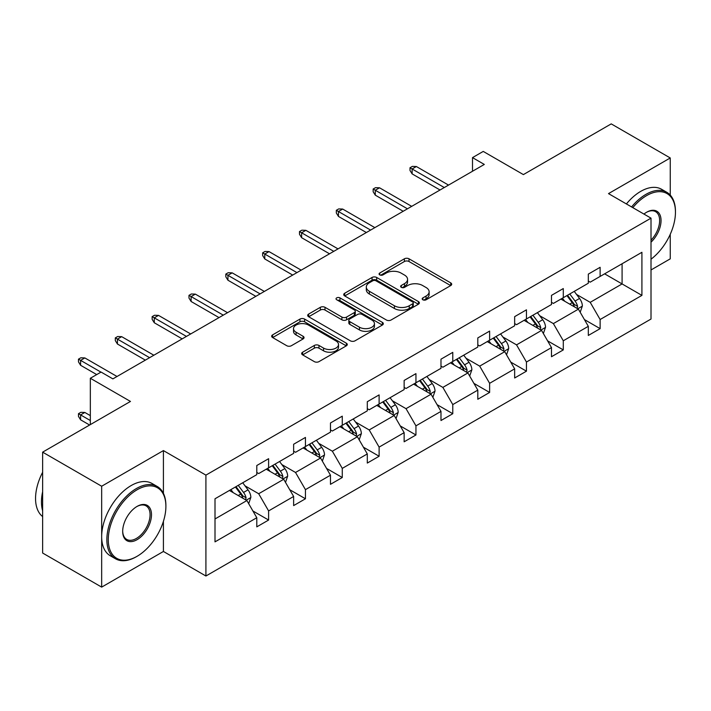 <?xml version="1.0" encoding="UTF-8"?>
<svg xmlns="http://www.w3.org/2000/svg" width="711" height="711" viewBox="0 0 711 711"><rect width="100%" height="100%" fill="white"/><g stroke="black" fill="none" stroke-linecap="round" stroke-linejoin="round"><path stroke-width="1.07" d="M422.858 299.784A2.293 1.324 0 0 0 426.111 299.784L450.73 285.564A3.279 1.893 0 0 0 451.689 284.222A3.279 1.893 0 0 0 450.73 282.889L409.012 258.804A3.279 1.893 0 0 0 404.381 258.804L379.754 273.015A2.293 1.324 0 0 0 379.079 273.957A2.293 1.324 0 0 0 379.754 274.89A2.293 1.324 0 0 0 382.998 274.89L386.18 273.051A10.487 6.052 0 0 1 401.022 273.051L404.497 275.059A10.487 6.052 0 0 1 407.563 279.343A10.487 6.052 0 0 1 404.497 283.627L401.306 285.466A2.293 1.324 0 0 0 400.64 286.4A2.293 1.324 0 0 0 401.306 287.333A2.293 1.324 0 0 0 404.55 287.333L407.741 285.493A10.487 6.052 0 0 1 422.574 285.493L426.049 287.502A10.487 6.052 0 0 1 429.124 291.786A10.487 6.052 0 0 1 426.049 296.069L422.858 297.909A2.293 1.324 0 0 0 422.192 298.842A2.293 1.324 0 0 0 422.858 299.784L422.858 297.909M670.251 195.09L670.251 157.966L611.22 123.883L523.385 174.595L483.24 151.416L472.504 157.62L472.504 171.253M651.009 269.958L670.251 258.848L670.251 234.275M163.414 493.354L163.414 450.587L101.664 486.235L101.664 587.117L42.633 553.034L42.633 452.152L130.469 401.439L90.333 378.27L90.333 424.618M101.664 486.235L42.633 452.152M302.628 352.203A3.279 1.893 0 0 0 301.668 353.545A3.279 1.893 0 0 0 302.628 354.878L314.333 361.632A3.279 1.893 0 0 0 318.972 361.632L346.319 345.848A3.279 1.893 0 0 0 347.279 344.506A3.279 1.893 0 0 0 346.319 343.173L304.601 319.088A3.279 1.893 0 0 0 299.962 319.088L272.615 334.872A3.279 1.893 0 0 0 271.655 336.214A3.279 1.893 0 0 0 272.615 337.547L286.755 345.715A3.279 1.893 0 0 0 291.386 345.715L303.09 338.951A3.279 1.893 0 0 0 304.05 337.618A3.279 1.893 0 0 0 303.09 336.276L296.078 332.233A8.772 5.066 0 0 1 293.519 328.651A8.772 5.066 0 0 1 298.931 323.976A8.772 5.066 0 0 1 308.485 325.069L335.947 340.933A8.772 5.066 0 0 1 338.516 344.506A8.772 5.066 0 0 1 333.103 349.181A8.772 5.066 0 0 1 323.549 348.088L318.972 345.448A3.279 1.893 0 0 0 314.333 345.448L302.628 352.203L302.628 354.878M90.333 378.27L101.078 372.066L112.88 378.883L484.307 164.437L472.504 157.62M163.414 450.587L205.914 475.126L651.009 218.153L651.009 319.035L205.914 576.008L205.914 475.126M670.251 157.966L608.509 193.614L651.009 218.153M386.42 320.021A3.279 1.893 0 0 0 391.05 320.021L418.397 304.228A3.279 1.893 0 0 0 419.357 302.895A3.279 1.893 0 0 0 418.397 301.553L376.679 277.468A3.279 1.893 0 0 0 372.049 277.468L344.693 293.261A3.279 1.893 0 0 0 343.733 294.594A3.279 1.893 0 0 0 344.693 295.936L386.42 320.021M337.618 300.273A2.293 1.324 0 0 1 339.947 300.602L339.947 297.873L382.358 322.359A3.279 1.893 0 0 1 383.318 323.701A3.279 1.893 0 0 1 382.358 325.043L355.011 340.827A3.279 1.893 0 0 1 350.372 340.827L308.654 316.742L308.654 314.066A3.279 1.893 0 0 0 307.694 315.408A3.279 1.893 0 0 0 308.654 316.742M308.654 314.066L320.359 307.312A3.279 1.893 0 0 1 324.998 307.312L341.911 317.079A3.279 1.893 0 0 0 346.55 317.079L354.318 312.591A3.279 1.893 0 0 0 355.278 311.258A3.279 1.893 0 0 0 354.318 309.916L336.703 299.749A2.293 1.324 0 0 1 336.027 298.816A2.293 1.324 0 0 1 337.441 297.589A2.293 1.324 0 0 1 339.947 297.873M215.006 498.775L256.795 474.646L256.795 465.518L268.607 458.702L268.607 467.829L293.634 453.378L293.634 444.251L305.446 437.434L305.446 446.561L330.473 432.119L330.473 422.983L342.275 416.166L342.275 425.302L367.303 410.851L367.303 401.715L379.114 394.898L379.114 404.035L404.141 389.584L404.141 380.447L415.944 373.63L415.944 382.767L440.98 368.316L440.98 359.179L452.783 352.363L452.783 361.499L477.81 347.048L477.81 337.912L489.621 331.095L489.621 340.231L514.648 325.78L514.648 316.644L526.451 309.827L526.451 318.963L551.487 304.512L551.487 295.376L563.29 288.559L563.29 297.696L588.317 283.245L588.317 274.117L600.128 267.3L600.128 276.428L641.917 252.298L641.917 295.385L600.128 319.515L600.128 328.642L588.317 335.459L588.317 326.322L563.29 340.773L563.29 349.91L551.487 356.726L551.487 347.59L526.451 362.041L526.451 371.178L514.648 377.994L514.648 368.858L489.621 383.309L489.621 392.445L477.81 399.262L477.81 390.126L452.783 404.577L452.783 413.713L440.98 420.53L440.98 411.393L415.944 425.845L415.944 434.981L404.141 441.798L404.141 432.661L379.114 447.112L379.114 456.249L367.303 463.065L367.303 453.929L342.275 468.38L342.275 477.508L330.473 484.324L330.473 475.197L305.446 489.648L305.446 498.775L293.634 505.592L293.634 496.465L268.607 510.916L268.607 520.043L256.795 526.86L256.795 517.732L215.006 541.862L215.006 498.775M266.243 469.198L283.716 479.285L258.688 493.736L245.019 485.844M258.688 493.736L268.607 510.916M283.716 479.285L293.634 496.465M256.795 472.468L258.688 473.562L268.607 467.829M303.082 447.93L320.554 458.017L295.527 472.468L281.858 464.576M295.527 472.468L305.446 489.648M320.554 458.017L330.473 475.197M293.634 451.201L295.527 452.294L305.446 446.561M339.911 426.662L357.393 436.75L332.357 451.201L318.697 443.309M332.357 451.201L342.275 468.38M357.393 436.75L367.303 453.929M330.473 429.933L332.357 431.026L342.275 425.302M376.75 405.394L394.223 415.482L369.196 429.933L355.527 422.041M369.196 429.933L379.114 447.112M394.223 415.482L404.141 432.661M367.303 408.665L369.196 409.758L379.114 404.035M413.589 384.127L431.062 394.214L406.034 408.665L392.365 400.773M406.034 408.665L415.944 425.845M431.062 394.214L440.98 411.393M404.141 387.397L406.034 388.49L415.944 382.767M450.419 362.859L467.891 372.946L442.864 387.397L429.195 379.514M442.864 387.397L452.783 404.577M467.891 372.946L477.81 390.126M440.98 366.129L442.864 367.223L452.783 361.499M487.257 341.591L504.73 351.687L479.703 366.129L466.034 358.246M479.703 366.129L489.621 383.309M504.73 351.687L514.648 368.858M477.81 344.871L479.703 345.955L489.621 340.231M524.096 320.332L541.569 330.419L516.542 344.871L502.873 336.978M516.542 344.871L526.451 362.041M541.569 330.419L551.487 347.59M514.648 323.603L516.542 324.687L526.451 318.963M560.926 299.064L578.399 309.152L553.371 323.603L539.702 315.711M553.371 323.603L563.29 340.773M578.399 309.152L588.317 326.322M551.487 302.335L553.371 303.419L563.29 297.696M604.608 273.842L622.089 283.929L590.21 302.335L576.541 294.443M590.21 302.335L600.128 319.515M641.917 295.385L622.089 283.929L622.089 263.754L641.917 252.298M101.664 587.117L163.414 551.469L205.914 576.008M588.317 281.067L590.21 282.16L600.128 276.428M215.006 518.959L246.886 500.553L229.413 490.466M246.886 500.553L256.795 517.732M584.424 319.577L600.128 328.642M547.586 340.845L563.29 349.91M510.756 362.112L526.451 371.178M473.917 383.38L489.621 392.445M437.078 404.648L452.783 413.713M400.249 425.916L415.944 434.981M363.41 447.183L379.114 456.249M326.571 468.442L342.275 477.508M289.741 489.71L305.446 498.775M252.903 510.978L268.607 520.043M163.414 551.469L163.414 521.341M423.783 300.104L426.049 298.798A10.487 6.052 0 0 0 429.124 294.514L429.124 291.786M407.563 279.343L407.563 282.071A10.487 6.052 0 0 1 404.497 286.346L402.222 287.662M450.685 285.591L409.012 261.524A3.279 1.893 0 0 0 404.381 261.524L380.669 275.219M418.361 304.255L376.679 280.196A3.279 1.893 0 0 0 372.049 280.196L344.737 295.963M412.602 303.828A2.293 1.324 0 0 0 413.278 302.895A2.293 1.324 0 0 0 412.602 301.953L375.986 280.809A2.293 1.324 0 0 0 372.742 280.809L369.382 282.756A10.487 6.052 0 0 0 366.307 287.04A10.487 6.052 0 0 0 369.382 291.314L394.409 305.766A10.487 6.052 0 0 0 409.243 305.766L412.602 303.828L412.602 306.557A2.293 1.324 0 0 0 413.278 305.623L413.278 302.895M366.307 287.04L366.307 289.759A10.487 6.052 0 0 0 369.382 294.043L369.382 291.314M412.602 306.557L409.243 308.494A10.487 6.052 0 0 1 394.409 308.494L369.382 294.043M308.698 316.768L320.359 310.032L320.359 307.312M355.278 311.258L355.278 313.986A3.279 1.893 0 0 1 354.318 315.32L346.55 319.808A3.279 1.893 0 0 1 341.911 319.808L324.998 310.032A3.279 1.893 0 0 0 320.359 310.032M339.947 300.602L382.314 325.06M359.473 327.211A8.772 5.066 0 0 0 369.027 328.313A8.772 5.066 0 0 0 374.439 323.629A8.772 5.066 0 0 0 371.871 320.057L362.192 314.466A3.279 1.893 0 0 0 357.562 314.466L349.794 318.955A3.279 1.893 0 0 0 348.834 320.288A3.279 1.893 0 0 0 349.794 321.63L359.473 327.211L359.473 329.94A8.772 5.066 0 0 0 369.027 331.033A8.772 5.066 0 0 0 374.439 326.358L374.439 323.629M348.834 320.288L348.834 323.016A3.279 1.893 0 0 0 349.794 324.349L349.794 321.63M359.473 329.94L349.794 324.349M338.516 344.506L338.516 347.235A8.772 5.066 0 0 1 333.103 351.909A8.772 5.066 0 0 1 323.549 350.816L318.972 348.168A3.279 1.893 0 0 0 314.333 348.168L302.673 354.905M293.519 328.651L293.519 331.379A8.772 5.066 0 0 0 296.078 334.961L296.078 332.233M303.046 338.978L296.078 334.961M346.275 345.875L304.601 321.807A3.279 1.893 0 0 0 299.962 321.807L272.66 337.574M580.194 312.253L582.371 305.988A8.852 5.11 -120 0 0 579.545 298.451L574.239 291.377M564.738 301.26L562.437 298.193M577.092 308.396L577.59 306.361A8.852 5.11 -120 0 0 575.057 301.037L569.76 293.963M567.538 295.243L573.377 303.028A4.506 2.604 60 0 1 574.195 304.406L577.59 306.361M566.925 295.598L572.222 302.673A8.852 5.11 60 0 1 574.426 306.859M444.286 187.544L412.122 168.978L412.122 173.884L409.998 170.48L409.998 167.752L412.122 168.978L416.37 166.525L448.534 185.091M412.122 173.884L440.029 189.997M409.998 167.752L412.362 166.392L416.37 166.525M651.009 259.213A40.74 23.525 120 0 0 675.45 212.225A40.74 23.525 120 0 0 646.646 195.587A40.74 23.525 120 0 0 632.817 207.648M631.59 206.937A41.745 24.103 -60 0 1 645.935 194.361A41.745 24.103 -60 0 1 666.802 192.299A41.745 24.103 -60 0 1 675.45 211.407L675.45 212.225M643.944 214.073A20.37 11.758 -60 0 1 646.646 212.225L646.646 212.225A20.37 11.758 -60 0 1 660.875 218.081A20.37 11.758 -60 0 1 651.009 242.184M626.4 203.941A41.745 24.103 -60 0 1 640.735 191.366A41.745 24.103 -60 0 1 661.612 189.295L666.802 192.299M651.009 240.202A19.366 11.18 120 0 0 655.622 211.674A19.366 11.18 120 0 0 646.281 212.438M136.379 556.713L137.081 556.304A40.74 23.525 120 0 0 165.894 506.41A40.74 23.525 120 0 0 137.081 489.781A40.74 23.525 120 0 0 108.276 539.676A40.74 23.525 120 0 0 137.081 556.304L136.379 556.713A41.745 24.103 -60 0 1 115.502 558.784A41.745 24.103 -60 0 1 109.103 525.34A41.745 24.103 -60 0 1 136.379 488.555A41.745 24.103 -60 0 1 157.247 486.484A41.745 24.103 -60 0 1 165.894 505.592L165.894 506.41M137.081 539.676A20.37 11.758 -60 0 1 122.683 531.357A20.37 11.758 -60 0 1 137.081 506.41L137.081 506.41A20.37 11.758 -60 0 1 151.487 514.728A20.37 11.758 -60 0 1 137.081 539.676M122.683 530.939A19.366 11.18 120 0 0 126.691 539.409A19.366 11.18 120 0 0 136.379 538.449A19.366 11.18 120 0 0 149.026 521.385A19.366 11.18 120 0 0 146.057 505.859A19.366 11.18 120 0 0 136.725 506.623M115.502 558.784L110.312 555.789A41.745 24.103 -60 0 1 103.913 522.336A41.745 24.103 -60 0 1 131.179 485.551A41.745 24.103 -60 0 1 152.047 483.489L157.247 486.484M42.633 510.774A41.745 24.103 -60 0 1 42.633 491.692M42.633 516.568A41.745 24.103 -60 0 1 42.633 472.264M543.364 333.521L545.533 327.256A8.852 5.11 -120 0 0 542.706 319.719L537.409 312.644M527.9 322.527L525.598 319.461M540.262 329.664L540.751 327.629A8.852 5.11 -120 0 0 538.218 322.305L532.921 315.231M530.708 316.511L536.538 324.296A4.506 2.604 60 0 1 537.356 325.665L540.751 327.629M530.086 316.866L535.392 323.94A8.852 5.11 60 0 1 537.596 328.127M506.525 354.789L508.694 348.523A8.852 5.11 -120 0 0 505.877 340.987L500.571 333.903M491.061 343.795L488.768 340.72M503.424 350.932L503.921 348.897A8.852 5.11 -120 0 0 501.388 343.573L496.082 336.499M493.869 337.778L499.7 345.564A4.506 2.604 60 0 1 500.526 346.932L503.921 348.897M493.256 338.134L498.553 345.208A8.852 5.11 60 0 1 500.757 349.385M407.447 208.812L375.284 190.246L375.284 195.152L373.159 191.748L373.159 189.019L375.284 190.246L379.541 187.793L411.696 206.359M375.284 195.152L403.199 211.265M373.159 189.019L375.524 187.66L379.541 187.793M370.609 230.08L338.454 211.514L338.454 216.42L336.33 213.016L336.33 210.287L338.454 211.514L342.702 209.061L374.866 227.627M338.454 216.42L366.361 232.533M336.33 210.287L338.685 208.918L342.702 209.061M469.687 376.057L471.864 369.782A8.852 5.11 -120 0 0 469.038 362.255L463.732 355.171M454.231 365.063L451.929 361.988M466.585 372.2L467.083 370.164A8.852 5.11 -120 0 0 464.55 364.841L459.253 357.766M457.031 359.046L462.87 366.832A4.506 2.604 60 0 1 463.688 368.2L467.083 370.164M456.418 359.402L461.715 366.476A8.852 5.11 60 0 1 463.919 370.653M333.779 251.347L301.615 232.781L301.615 237.687L299.491 234.275L299.491 231.555L301.615 232.781L305.863 230.328L338.027 248.894M301.615 237.687L329.522 253.8M299.491 231.555L301.855 230.186L305.863 230.328M432.857 397.325L435.025 391.05A8.852 5.11 -120 0 0 432.199 383.522L426.902 376.439M417.393 386.322L415.091 383.256M429.755 393.459L430.253 391.432A8.852 5.11 -120 0 0 427.72 386.109L422.414 379.034M420.201 380.314L426.031 388.099A4.506 2.604 60 0 1 426.849 389.468L430.253 391.432M419.579 380.669L424.885 387.744A8.852 5.11 60 0 1 427.089 391.921M296.94 272.615L264.776 254.049L264.776 258.955L262.652 255.542L262.652 252.823L264.776 254.049L269.034 251.596L301.188 270.162M264.776 258.955L292.692 275.068M262.652 252.823L265.016 251.454L269.034 251.596M396.018 418.592L398.187 412.318A8.852 5.11 -120 0 0 395.369 404.781L390.063 397.707M380.554 407.59L378.261 404.523M392.916 414.726L393.414 412.7A8.852 5.11 -120 0 0 390.881 407.376L385.575 400.302M383.362 401.582L389.193 409.367A4.506 2.604 60 0 1 390.019 410.736L393.414 412.7M382.749 401.937L388.046 409.012A8.852 5.11 60 0 1 390.25 413.189M260.102 293.883L227.947 275.317L227.947 280.223L225.822 276.81L225.822 274.082L227.947 275.317L232.195 272.855L264.359 291.43M227.947 280.223L255.853 296.336M225.822 274.082L228.178 272.722L232.195 272.855M359.179 439.86L361.357 433.586A8.852 5.11 -120 0 0 358.531 426.049L353.234 418.975M343.724 428.857L341.422 425.791M356.087 435.994L356.575 433.968A8.852 5.11 -120 0 0 354.042 428.644L348.745 421.561M346.524 422.849L352.363 430.635A4.506 2.604 60 0 1 353.18 432.004L356.575 433.968M345.91 423.205L351.207 430.279A8.852 5.11 60 0 1 353.42 434.457M223.272 315.151L191.108 296.576L191.108 301.491L188.984 298.078L188.984 295.349L191.108 296.576L195.356 294.123L227.52 312.689M191.108 301.491L219.024 317.604M188.984 295.349L191.348 293.99L195.356 294.123M322.35 461.128L324.518 454.853A8.852 5.11 -120 0 0 321.692 447.317L316.395 440.242M306.885 450.125L304.584 447.059M319.248 457.262L319.746 455.236A8.852 5.11 -120 0 0 317.213 449.912L311.907 442.829M309.694 444.108L315.524 451.903A4.506 2.604 60 0 1 316.342 453.271L319.746 455.236M309.072 444.464L314.378 451.547A8.852 5.11 60 0 1 316.582 455.724M186.433 336.41L154.278 317.844L154.278 322.758L152.145 319.346L152.145 316.617L154.278 317.844L158.526 315.391L190.681 333.957M154.278 322.758L182.185 338.871M152.145 316.617L154.509 315.257L158.526 315.391M285.511 482.396L287.679 476.121A8.852 5.11 -120 0 0 284.862 468.585L279.556 461.51M270.047 471.393L267.754 468.327M282.409 478.53L282.907 476.494A8.852 5.11 -120 0 0 280.374 471.18L275.068 464.096M272.855 465.376L278.685 473.171A4.506 2.604 60 0 1 279.512 474.539L282.907 476.494M272.242 465.732L277.539 472.815A8.852 5.11 60 0 1 279.743 476.992M149.594 357.677L117.439 339.111L117.439 344.017L115.315 340.613L115.315 337.885L117.439 339.111L121.688 336.659L153.852 355.224M117.439 344.017L145.346 360.13M115.315 337.885L117.671 336.525L121.688 336.659M248.681 503.664L250.85 497.389A8.852 5.11 -120 0 0 248.023 489.852L242.727 482.778M233.217 492.661L230.915 489.595M245.579 499.797L246.068 497.762A8.852 5.11 -120 0 0 243.535 492.439L238.238 485.364M236.016 486.644L241.856 494.438A4.506 2.604 60 0 1 242.673 495.807L246.068 497.762M235.403 486.999L240.7 494.074A8.852 5.11 60 0 1 242.913 498.26M80.601 419.819L78.477 416.415L78.477 413.686L80.841 412.318L84.849 412.46L80.601 414.913L80.601 419.819L89.622 425.027M78.477 413.686L90.333 420.53M84.849 412.46L90.333 415.624M100.953 372.129L80.601 360.379L80.601 365.285L78.477 361.881L78.477 359.153L80.601 360.379L84.849 357.926L117.013 376.492M80.601 365.285L96.705 374.581M78.477 359.153L80.841 357.793L84.849 357.926M426.049 298.798L426.049 296.069M401.306 287.333L401.306 285.466M404.497 286.346L404.497 283.627M379.754 274.89L379.754 273.015M404.381 261.524L404.381 258.804M409.012 261.524L409.012 258.804M450.73 285.564L450.73 282.889M344.693 295.936L344.693 293.261M372.049 280.196L372.049 277.468M376.679 280.196L376.679 277.468M418.397 304.228L418.397 301.553M394.409 308.494L394.409 305.766M409.243 308.494L409.243 305.766M324.998 310.032L324.998 307.312M341.911 319.808L341.911 317.079M346.55 319.808L346.55 317.079M354.318 315.32L354.318 312.591M382.358 325.043L382.358 322.359M314.333 348.168L314.333 345.448M318.972 348.168L318.972 345.448M323.549 350.816L323.549 348.088M303.09 338.951L303.09 336.276M272.615 337.547L272.615 334.872M299.962 321.807L299.962 319.088M304.601 321.807L304.601 319.088M346.319 345.848L346.319 343.173M577.767 308.778L582.309 306.157M575.057 301.037L579.545 298.451M569.707 304.13L572.222 302.673M540.929 330.046L545.47 327.424M538.218 322.305L542.706 319.719M532.877 325.398L535.392 323.94M504.09 351.314L508.641 348.692M501.388 343.573L505.877 340.987M496.038 346.666L498.553 345.208M467.26 372.582L471.802 369.96M464.55 364.841L469.038 362.255M459.199 367.934L461.715 366.476M430.422 393.85L434.972 391.228M427.72 386.109L432.199 383.522M422.37 389.201L424.885 387.744M393.583 415.117L398.133 412.496M390.881 407.376L395.369 404.781M385.531 410.46L388.046 409.012M356.753 436.385L361.295 433.754M354.042 428.644L358.531 426.049M348.692 431.728L351.207 430.279M319.914 457.653L324.465 455.022M317.213 449.912L321.692 447.317M311.862 452.996L314.378 451.547M283.085 478.912L287.626 476.29M280.374 471.18L284.862 468.585M275.024 474.264L277.539 472.815M246.246 500.18L250.787 497.558M243.535 492.439L248.023 489.852M238.185 495.531L240.7 494.074"/></g></svg>
